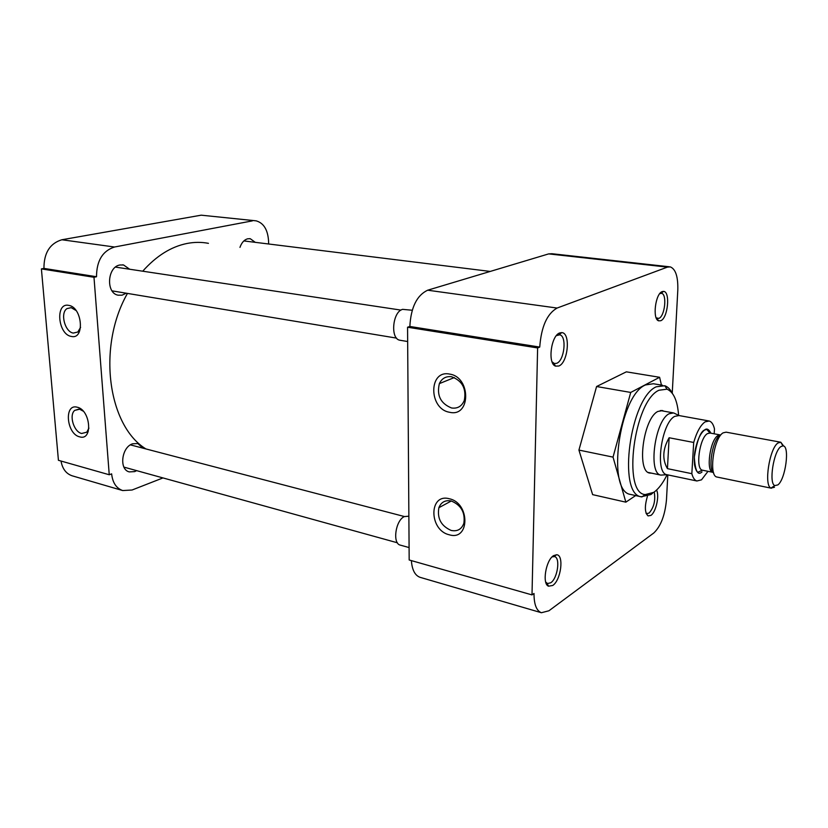 <?xml version="1.0" encoding="UTF-8"?>
<svg xmlns="http://www.w3.org/2000/svg" width="828" height="828" viewBox="0 0 828 828"><rect width="100%" height="100%" fill="white"/><g stroke="black" fill="none" stroke-linecap="round" stroke-linejoin="round"><path stroke-width="1.24" d="M647.413 496.386C644.495 506.281 644.722 512.791 648.096 515.916L650.891 515.399C655.952 512.232 659.668 495.537 656.542 490.104M646.006 512.987L646.989 513.588L649.111 513.06C653.985 507.357 655.683 500.34 654.213 492.039M662.203 291.611C655.372 293.598 652.257 319.111 658.602 320.819L660.734 320.736C667.968 318.231 670.525 291.208 663.466 291.394L662.203 291.611M656.19 317.869L658.86 318.376C664.874 316.348 667.264 294.054 661.52 293.34L659.771 293.629M559.728 332.939C550.982 335.599 547.453 363.678 555.516 366.121L558.817 366.017C568.174 362.674 570.813 332.587 561.684 332.618L559.728 332.939M552.09 361.846L554.387 363.533L556.726 363.285C564.448 360.584 567.045 335.93 559.676 334.822L556.395 335.63M553.559 555.65C545.849 560.142 541.936 583.937 548.519 586.203L552.731 585.468C560.97 580.283 564.23 554.967 556.654 554.739L553.559 555.65M545.714 582.074L547.546 583.543L550.744 582.767C557.565 578.524 560.577 557.699 554.522 556.582L552.09 556.892M449.221 534.764C469.911 541.264 470.252 503.051 449.325 498.756C428.697 492.95 428.821 530.251 449.221 534.764M451.156 530.438C457.408 531.679 461.651 529.278 463.877 523.234C465.326 512.532 461.113 505.111 451.25 500.981C445.267 499.874 441.148 502.11 438.881 507.699C437.039 518.431 441.127 526.008 451.156 530.438M449.552 412.261C470.853 417.612 471.204 377.092 449.656 374.101C428.418 369.495 428.552 409.001 449.552 412.261M451.539 407.976C457.542 408.825 461.796 406.32 464.301 400.452C466.516 388.674 462.293 380.776 451.643 376.761C445.992 376.036 441.893 378.324 439.357 383.623C436.594 395.463 440.651 403.578 451.539 407.976M662.586 385.279L653.375 383.737L645.447 384.958C619.065 395.649 606.262 491.573 630.491 494.419L631.474 494.637M652.588 493.24L650.87 494.544L641.151 496.79C617.212 494.026 630.191 397.606 656.293 386.79L664.812 385.734C667.875 386.831 670.442 389.45 672.512 393.59M667.089 474.744C662.98 483.117 658.55 488.975 653.778 492.339L645.26 494.585C622.076 493.602 633.969 400.824 658.985 390.236L667.026 389.191C673.588 391.986 677.459 400.7 678.629 415.356M663.818 411.154L662.514 410.616L657.908 411.433C643.377 418.099 636.318 471.36 649.628 473.057L651.708 473.181M578.927 450.08L592.631 494.637L625.844 502.161L613.041 457.118L578.927 450.08L596.584 386.521L626.351 371.834L659.605 377.289L661.448 385.082M557.089 308.047L427.662 290.204C416.836 295.317 410.905 307.405 409.85 326.47L539.732 347.077C541.274 326.749 547.06 313.74 557.089 308.047L667.42 267.123L670.307 266.885C675.7 269.09 678.194 276.914 677.79 290.369L672.243 393.072M667.823 474.889L666.478 499.791C665.019 515.306 660.775 526.38 653.737 533.035L548.923 610.785L541.398 612.73C536.451 610.785 533.988 604.378 534.008 593.479L532 594.897L537.62 347.946L539.732 347.077M635.666 495.568L625.844 502.161M613.041 457.118L630.719 392.441L596.584 386.521M630.719 392.441L659.605 377.289M669.283 266.771L551.893 253.72L548.664 253.896L667.42 267.123M427.662 290.204L548.664 253.896M532 594.897L409.177 559.987L407.562 327.226L537.62 347.946M411.381 560.618C412.065 569.892 414.963 575.47 420.075 577.323L420.272 577.385M407.562 327.226L409.85 326.47M208.439 243.339C201.473 242.004 194.311 242.045 186.952 243.484C171.023 246.713 156.285 255.956 142.716 271.211M127.46 293.412C96.959 346.839 107.95 425.789 145.914 448.931M68.703 305.366C55.052 302.261 57.856 334.481 71.291 336.427C85.025 340.008 82.396 307.116 68.703 305.366M76.052 310.521L71.198 307.664L66.975 308.606C59.947 313.015 64.884 331.987 73.309 333.073L77.801 332.028L80.595 327.36M77.201 407.21C63.787 403.298 66.478 434.079 79.674 436.853C93.16 441.22 90.656 409.839 77.201 407.21M83.235 411.164L79.633 409.218L74.696 410.409C68.776 415.118 73.858 431.937 81.641 433.479L86.795 432.195L88.938 428.086M239.965 247.375C241.672 242.542 244.301 239.675 247.841 238.764L250.294 238.733L255.283 242.345M136.63 470.635L134.674 471.608L129.282 471.898C118.828 469.642 121.55 446.975 132.687 443.777L137.79 443.539L143.141 448.207M126.198 293.205L122.099 295.172L118.176 295.203C105.705 293.329 107.205 266.771 119.946 264.991L123.548 264.981L129.696 269.245M61.013 461.041C62.4 468.814 66.116 473.74 72.15 475.8L72.378 475.872M254.765 220.693L201.204 215.176L61.862 239.758C49.866 243.411 43.894 252.964 43.946 268.396L41.4 268.893L58.426 460.306L109.244 474.754L111.635 473.864C112.598 482.724 116.293 488.282 122.71 490.559L132.066 490.01L162.981 477.922M201.204 215.176L256.152 220.848C263.542 222.949 267.661 229.511 268.531 240.524L268.665 244.001M41.4 268.893L93.988 277.276L109.244 474.754M43.946 268.396L96.514 276.738C96.597 260.779 102.6 250.874 114.523 247.013L61.862 239.758M252.333 220.879L114.523 247.013M96.514 276.738L93.988 277.276M412.22 310.241L402.615 309.361C392.544 311.67 390.123 338.828 399.81 340.215L400.493 340.329M408.866 516.186L404.271 516.6C395.463 520.543 392.286 543.572 400.307 545.124L400.462 545.166M664.097 474.889L660.816 475.096C647.806 473.461 654.896 420.438 669.127 413.752L673.64 412.924L675.327 413.741M667.399 474.806L666.83 474.682C654.586 473.15 661.344 422.766 674.748 416.36L679.022 415.552L708.54 420.883M707.992 471.329L701.513 479.826L696.897 480.985C694.651 480.302 692.953 477.859 691.835 473.678L667.451 468.648C662.1 459.426 662.659 449.128 669.117 437.753L693.698 442.462C696.803 431.874 700.612 425.002 705.114 421.856L709.234 421.007C711.645 421.752 713.394 424.391 714.492 428.945L714.181 433.8M717.327 477.104L716.924 477.021C708.416 475.976 713.674 437.971 723.092 432.847L726.125 432.164L780.359 442.152M774.48 487.288L771.003 488.054C763.685 485.788 769.471 448.217 777.999 442.99L780.814 442.235L783.661 446.085M780.887 446.613L782.936 445.878C790.067 445.557 785.575 479.474 777.823 484.929L774.832 485.591C768.56 483.573 773.569 451.188 780.887 446.613M691.835 473.678L693.698 442.462M669.117 437.753L667.451 468.648M710.89 433.189C708.82 429.163 706.729 428.086 704.607 429.96C700.467 431.585 697.041 440.62 694.319 457.077C695.21 471.018 697.766 475.965 702.009 471.919M720.112 434.907L710.072 433.044L707.474 433.603C699.484 437.867 695.189 469.269 702.434 470.19L702.786 470.263M709.844 432.992L706.822 429.432L704.607 430.022C700.623 433.054 697.538 439.44 695.365 449.211C694.299 453.941 694.04 459.188 694.568 464.953C695.665 469.693 696.814 472.105 698.025 472.177L702.434 470.19L712.846 472.312C705.704 471.422 710.051 439.865 717.948 435.559L720.515 434.979M720.194 435.062C712.649 439.161 707.588 468.938 713.715 473.067M646.15 513.401L648.096 515.916M657.039 318.438L658.602 320.819M553.891 363.368L555.516 366.121M547.132 583.378L548.519 586.203M656.428 318.418L657.08 318.501M552.721 363.254L553.953 363.461M546.066 583.129L547.163 583.44M667.026 389.191L664.812 385.734M541.398 612.73L420.075 577.323M661.189 293.288L663.466 291.394M559.169 334.74L561.684 332.618M554.087 556.488L556.654 554.739M557.451 334.481L557.979 334.564M559.097 334.729L559.676 334.822M630.491 494.419L641.151 496.79M438.881 507.699L451.301 500.992M439.357 383.623L454.313 377.558M645.26 494.585L641.835 496.955M662.514 410.616L661.727 410.471M66.975 308.606L71.115 307.654M74.696 410.409L78.929 409.084M72.15 475.8L122.71 490.559M250.294 238.733L249.497 238.64M123.548 264.981L122.544 264.836M77.801 332.028L79.436 331.614M86.795 432.195L88.172 431.74M243.856 240.927L490.217 271.429M112.059 290.856L396.581 338.124M399.81 340.215L407.666 341.529M115.506 267.102L400.99 310.107M123.952 467.127L397.399 542.785M400.307 545.124L409.084 547.556M130.431 444.884L404.395 516.537M660.32 410.533L672.864 412.789M679.053 415.563L673.702 412.944M782.936 445.878L780.814 442.235M648.262 472.457L660.816 475.096M666.882 474.692L660.879 475.106M666.83 474.682L696.897 480.985M716.924 477.021L771.417 488.22M774.832 485.591L771.003 488.054"/></g></svg>
